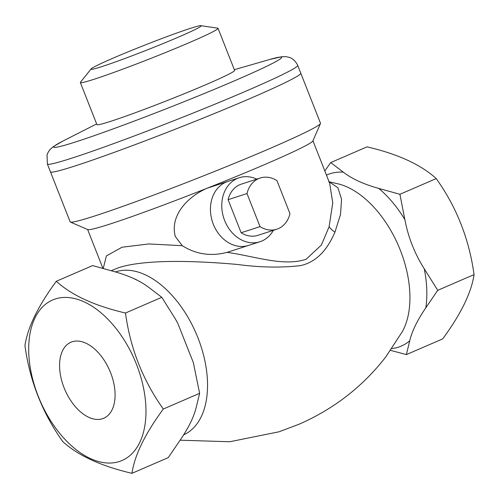 <?xml version="1.0" encoding="UTF-8"?>
<svg xmlns="http://www.w3.org/2000/svg" width="499" height="499" viewBox="0 0 499 499"><rect width="100%" height="100%" fill="white"/><g stroke="black" fill="none" stroke-linecap="round" stroke-linejoin="round"><path stroke-width="0.75" d="M56.306 281.286L92.621 265.58L113.753 271.456C128.648 275.548 140.475 280.968 149.226 287.723L161.795 297.304L175.292 318.842L177.725 323.159L193.369 362.667L199.619 393.324L196.263 407.128C193.98 416.784 188.622 427.774 180.183 440.093L168.263 457.608L131.948 473.32C134.587 455.313 145.041 433.881 163.304 409.03C142.87 380.288 130.264 348.283 125.48 313.016C94.691 305.837 71.638 295.258 56.306 281.286C38.092 306.037 27.638 327.463 24.95 345.576C29.734 380.843 42.34 412.848 62.774 441.596C77.987 455.512 101.047 466.085 131.948 473.32M329.059 181.792L337.91 187.743L341.566 199.188L340.505 214.489L334.954 232.154C329.234 245.209 319.454 261.557 300.379 265.636C280.968 267.863 260.054 267.476 237.624 264.482C194.385 260.59 144.336 259.243 118.544 267.745L111.289 270.676M103.268 268.331L106.387 255.925L122.062 247.217L148.902 243.949L182.31 245.701C196.063 254.353 210.99 256.567 227.082 252.357C254.596 256.162 283.582 266.871 306.174 259.237L321.387 245.009L329.109 226.752L332.746 202.856L329.639 183.17L312.942 140.787M297.703 65.388L320.489 123.241A134.53 6.094 158.5 0 1 320.464 123.546L312.873 140.949A121.076 5.489 158.5 0 1 268.275 163.011A121.076 5.489 158.5 0 1 206.91 188.31A121.076 5.489 158.5 0 1 87.799 229.609L70.378 222.055A134.53 6.094 158.5 0 1 70.153 221.849L50.449 171.831A134.53 6.094 -21.5 0 0 75.823 165.699A134.53 6.094 -21.5 0 0 216.547 112.637A134.53 6.094 -21.5 0 0 300.785 73.222A134.53 6.094 158.5 0 1 251.209 98.047A134.53 6.094 158.5 0 1 120.901 149.925A134.53 6.094 158.5 0 1 50.449 171.831L47.361 163.996A134.53 6.094 -21.5 0 0 72.735 157.865A134.53 6.094 -21.5 0 0 213.46 104.796A134.53 6.094 -21.5 0 0 297.703 65.388C294.391 58.514 289.52 57.435 288.865 57.248L285.821 56.643L281.779 56.718L269.56 59.531A122.486 5.551 -21.5 0 1 227.806 83.676A122.486 5.551 -21.5 0 1 76.777 141.56A122.486 5.551 -21.5 0 1 63.953 140.525L96.644 123.927M182.31 245.701L175.317 236.507C169.56 215.1 188.422 196.332 206.91 188.31L227.887 181.418A33.633 27.139 72.1 0 0 213.304 224.207A33.633 27.139 72.1 0 0 248.614 245.408A33.633 27.139 -107.9 0 1 212.848 222.997A33.633 27.139 -107.9 0 1 225.935 182.154A33.633 27.139 -107.9 0 1 227.887 181.418L239.227 177.744A33.633 27.139 -107.9 0 1 256.792 179.122M320.464 123.546A134.53 6.094 158.5 0 1 270.907 148.06A134.53 6.094 158.5 0 1 143.169 198.995A134.53 6.094 158.5 0 1 70.378 222.055M390.598 350.373L406.379 354.596L409.735 340.792C412.018 331.136 417.376 320.146 425.815 307.827L437.735 290.312L424.237 268.774C414.675 253.623 408.207 237.212 404.845 219.535L399.917 194.292L378.778 188.416C363.883 184.324 352.063 178.904 343.306 172.149L330.737 162.568L324.824 170.951M161.795 297.304L125.48 313.016M119.348 461.519A87.444 51.491 -113.4 0 0 136.47 364.326A87.444 51.491 -113.4 0 0 55.32 298.963A87.444 51.491 -113.4 0 0 38.205 396.156A87.444 51.491 -113.4 0 0 119.348 461.519M199.619 393.324L163.304 409.03M110.591 372.709A41.392 24.376 -113.4 0 0 71.413 342.04A41.392 24.376 -113.4 0 0 64.078 387.773A41.392 24.376 -113.4 0 0 104.279 418.006A41.392 24.376 -113.4 0 0 110.591 372.709M406.379 354.596L442.694 338.89C460.957 314.039 471.412 292.607 474.05 274.6L437.735 290.312M330.737 162.568L367.052 146.856C397.84 154.035 420.9 164.614 436.226 178.586C456.579 207.116 469.185 239.121 474.05 274.6M399.917 194.292L436.226 178.586M273.371 230.32A33.633 27.139 -107.9 0 1 261.9 240.998A33.633 27.139 -107.9 0 1 259.954 241.734L227.082 252.357M259.954 241.734A33.633 27.139 -107.9 0 1 224.188 219.323A33.633 27.139 -107.9 0 1 237.274 178.48A33.633 27.139 -107.9 0 1 239.227 177.744M246.999 193.55A26.909 21.713 -107.9 0 1 258.632 178.611A26.909 21.713 -107.9 0 1 260.197 178.018A26.909 21.713 -107.9 0 1 276.939 180.601L289.969 213.684A26.909 21.713 -107.9 0 1 276.777 229.216A26.909 21.713 -107.9 0 1 260.035 226.633L246.999 193.55L228.105 199.675A26.909 21.713 -107.9 0 1 239.738 184.73A26.909 21.713 -107.9 0 1 241.298 184.143L260.197 178.018M276.777 229.216L257.877 235.335A26.909 21.713 -107.9 0 1 241.136 232.759L260.035 226.633M241.136 232.759L228.105 199.675M102.158 66.498A59.194 2.682 -21.5 0 0 166.105 42.315A59.194 2.682 -21.5 0 0 200.891 25.68A59.194 2.682 -21.5 0 0 189.976 28.505A59.194 2.682 -21.5 0 0 130.114 51.01A59.194 2.682 -21.5 0 0 91.086 68.937A59.194 2.682 -21.5 0 0 102.158 66.498M91.086 68.937L80.464 82.235A73.989 3.35 -21.5 0 0 80.351 82.56A73.989 3.35 -21.5 0 0 94.305 79.191A73.989 3.35 -21.5 0 0 171.706 50.006A73.989 3.35 -21.5 0 0 218.038 28.324A73.989 3.35 -21.5 0 0 217.726 28.162L200.891 25.68M80.351 82.56L96.925 124.638A73.989 3.35 -21.5 0 0 110.878 121.263A73.989 3.35 -21.5 0 0 188.279 92.078A73.989 3.35 -21.5 0 0 234.611 70.403L218.038 28.324M183.495 434.891A88.335 52.021 -113.4 0 0 196.968 335.397A88.335 52.021 -113.4 0 0 115.961 271.762A88.335 52.021 -113.4 0 0 115.356 271.967M180.12 440.199L229.771 441.752L279.066 431.785L299.119 424.206C333.981 408.899 362.854 386.482 385.739 356.972L402.412 331.517A88.335 52.021 -113.4 0 0 398.439 245.658A88.335 52.021 -113.4 0 0 338.578 183.969L328.666 181.705M334.954 232.154A20.178 14.97 20.1 0 1 329.109 226.752M391.858 348.57A93.301 54.94 -113.4 0 0 398.433 347.154A93.301 54.94 -113.4 0 0 409.735 340.792M343.306 172.149A93.301 54.94 -113.4 0 0 330.113 173.714A93.301 54.94 -113.4 0 0 326.477 175.143M404.845 219.535A93.301 54.94 -113.4 0 0 378.778 188.416M425.815 307.827A93.301 54.94 -113.4 0 0 424.237 268.774M140.269 281.873L135.167 279.097M87.637 229.54L102.875 268.225M234.33 69.692L269.56 59.531M47.361 163.996L47.031 154.877L48.272 152.02L50.087 149.5L53.094 146.8L62.531 141.248"/></g></svg>
